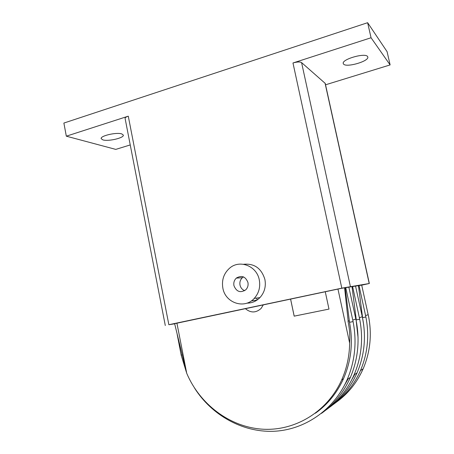 <?xml version="1.0" encoding="UTF-8"?>
<svg xmlns="http://www.w3.org/2000/svg" width="454" height="454" viewBox="0 0 454 454"><rect width="100%" height="100%" fill="white"/><g stroke="black" fill="none" stroke-linecap="round" stroke-linejoin="round"><path stroke-width="0.68" d="M343.565 64.082L343.252 63.509C341.544 59.349 365.226 52.499 367.564 56.523L367.797 57C369.272 61.216 346.345 67.867 343.565 64.082M102.865 139.883L101.174 138.669C100.073 135.848 116.65 132.018 121.791 133.924L123.318 135.082C124.305 137.908 108.279 141.659 102.865 139.883M243.571 264.279C254.388 263.275 261.504 268.348 264.909 279.511C266.146 286.491 264.483 292.524 259.932 297.603C256.289 301.297 251.959 303.136 246.936 303.13M222.857 288.103C225.241 302.931 244.445 309.503 254.223 298.431C258.859 293.239 260.551 287.076 259.296 279.948C256.856 265.891 239.559 259.245 229.599 268.178C223.794 273.41 221.552 280.05 222.857 288.103M233.935 285.623C233.435 282.638 234.23 280.135 236.324 278.12C241.642 274.988 245.518 276.446 247.946 282.49C248.434 285.339 247.725 287.768 245.801 289.777C240.416 293.199 236.455 291.814 233.935 285.623M244.683 290.668C242.215 289.669 240.654 287.802 240.007 285.072C239.519 282.15 240.302 279.698 242.351 277.723L243.492 276.906M174.637 323.679L341.17 288.381L361.696 285.112M174.671 323.81L168.854 324.718L341.811 288.165L369.21 283.517L361.707 285.169M371.054 37.756L390.122 64.922L387.086 51.665L367.632 22.7L371.054 37.756L292.972 62.975C297.103 61.795 299.969 61.665 301.581 62.59L325.24 83.411L369.34 283.506M165.29 325.518L125.088 118.386C125.054 117.643 126.116 116.905 128.278 116.173L168.854 324.718M130.241 144.934L115.764 149.394L66.324 136.183L128.278 116.173M367.632 22.7L63.878 123.057L66.324 136.183M390.122 64.922L325.546 84.802M294.192 316.143L328.985 309.089L325.263 291.74L328.985 309.089L294.198 316.149L290.605 299.067M263.337 304.827L261.084 308.448C255.942 313.033 250.693 313.095 245.347 308.629M181.231 355.085L182.06 354.92L181.169 355.102L177.179 334.394M174.614 323.571L186.719 373.284C199.726 404.032 229.315 426.805 261.952 429.149C294.527 431.47 327.311 412.05 341.675 379.936C346.794 368.37 349.455 356.095 349.654 343.111L337.958 289.056M321.46 413.395C334.15 404.287 343.791 392.273 350.397 377.359C358.041 359.284 359.96 340.335 356.146 320.501L348.831 287.013M345.721 287.501L353.087 321.608C356.963 341.794 355.011 361.089 347.236 379.482C333.883 410.172 304.231 430.227 273.177 431.3C242.061 432.293 211.814 415.07 194.749 388.403M186.39 372.212L181.169 355.102M324.252 405.501L325.336 404.945M368.472 316.052L361.673 284.993M336.278 402.25C348.065 393.743 357.026 382.591 363.155 368.784C370.282 352.003 372.064 334.422 368.5 316.046M352.582 286.423L359.693 319.224C363.438 338.633 361.554 357.19 354.058 374.896C347.174 390.395 336.993 402.67 323.515 411.71M359.693 319.224L356.259 319.894L356.067 318.402L355.692 318.532M319.264 410.132L320.314 409.474M344.626 384.998L348.178 378.846M358.053 337.538L355.942 318.447M329.144 407.613C341.385 398.816 350.681 387.239 357.043 372.887C364.42 355.488 366.27 337.254 362.587 318.18L355.522 285.963M359 285.413L365.879 316.994C369.488 335.682 367.678 353.553 360.442 370.612C353.814 385.497 344.019 397.312 331.051 406.052M365.879 316.994L362.559 317.647L362.15 316.285M322.783 406.943L323.861 406.358M352.054 379.198L354.761 374.425M363.722 325.104L362.252 316.251M345.119 287.598L349.523 322.3L349.325 320.751L348.178 321.148L344.586 287.688M353.087 321.608L349.523 322.3M349.557 322.289L353.121 321.597M315.399 413.236C327.618 404.525 336.976 393.028 343.474 378.761C351.464 360.357 353.377 341.039 349.2 320.796M348.178 321.148L348.014 321.188C349.557 328.327 350.102 335.637 349.654 343.111M351.998 286.514L356.288 319.883L359.727 319.213M358.433 285.504L362.587 317.635L365.907 316.983M294.169 316.154L290.577 299.072M256.72 298.068L257.117 300.015M237.062 278.075L236.965 277.61M176.901 323.089L186.719 373.284M317.204 411.84L318.237 411.137M320.927 408.674L321.988 408.05M326.114 404.179L325.019 404.718M301.581 62.59L350.375 286.446M292.972 62.975L341.811 288.165M325.041 83.093L369.21 283.517M251.306 300.928L257.066 300.054M355.8 319.014L352.803 320.064M362.252 316.744L359.42 317.743M368.183 314.667L365.606 315.57M259.932 297.603L254.223 298.431M236.324 278.12L242.351 277.723M350.397 377.359L347.236 379.482M357.043 372.887L354.058 374.896M363.155 368.784L360.442 370.612M343.474 378.761L341.675 379.936"/></g></svg>
